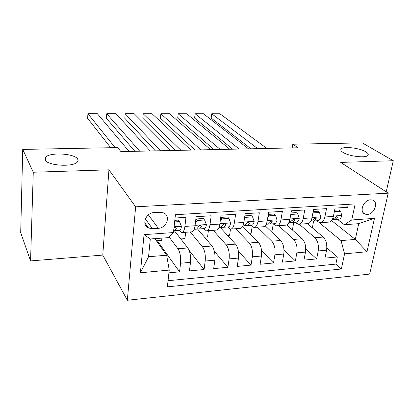 <?xml version="1.0" encoding="UTF-8"?>
<svg xmlns="http://www.w3.org/2000/svg" width="414" height="414" viewBox="0 0 414 414"><rect width="100%" height="100%" fill="white"/><g stroke="black" fill="none" stroke-linecap="round" stroke-linejoin="round"><path stroke-width="0.62" d="M342.994 152.378C340.96 151.074 340.334 149.946 341.105 148.993C343.165 146.028 359.59 147.901 365.795 151.803C368.015 153.144 368.734 154.324 367.942 155.343C365.981 158.371 348.852 156.337 342.994 152.378M45.085 159.928L45.483 157.33C49.54 151.985 74.81 153.428 77.697 159.1L78.096 160.539L77.434 161.926C73.666 167.334 47.243 165.755 45.085 159.928M370.504 199.827C363.352 199.874 358.778 212.449 365.22 214.178L367.29 214.426C374.422 214.323 378.981 201.768 372.44 200.06L370.504 199.827M127.341 300.259L369.661 274.084L388.213 193.172L135.637 206.819L127.341 300.259L102.775 255.086L108.939 169.812L33.275 172.229L30.564 260.913L102.775 255.086M30.564 260.913L20.7 232.647L22.734 149.413L33.275 172.229M348.293 204.335L347.672 207.321L335.05 208.102L333.379 216.413L324.881 216.988C323.996 220.812 322.387 222.727 320.053 222.732L317.931 221.8L316.689 220.776M324.881 216.988L326.522 208.63L313.543 209.437L311.949 217.857L303.208 218.447C302.365 222.323 300.823 224.259 298.577 224.259L296.538 223.301L295.342 222.256M303.208 218.447L304.771 209.981L291.415 210.809L289.909 219.342L280.909 219.948C280.112 223.876 278.643 225.837 276.495 225.821L274.544 224.849L273.395 223.783M280.909 219.948L282.384 211.368L268.645 212.216L267.221 220.874L257.963 221.495C257.213 225.48 255.816 227.457 253.772 227.436L250.817 225.356M257.963 221.495L259.345 212.796L245.191 213.671L243.867 222.447L234.334 223.089C233.636 227.126 232.321 229.128 230.386 229.097L227.586 226.97M234.334 223.089L235.618 214.266L221.04 215.171L219.813 224.067L209.991 224.73C209.349 228.823 208.118 230.846 206.301 230.805L203.667 228.631M209.991 224.73L211.171 215.782L196.148 216.713L195.03 225.739C194.42 229.863 193.245 231.902 191.506 231.856L182.134 232.518M168.933 272.852L179.552 271.848L157.31 240.694M174.32 230.66L187.842 247.955C190.083 251.489 190.973 256.287 190.507 262.347L189.446 270.911L204.076 269.535L189.162 250.418M197.571 229.004L212.04 246.004C214.431 249.476 215.368 254.201 214.85 260.173L213.686 268.624L227.891 267.284L214.364 251.277M220.258 227.477L235.545 244.115C238.076 247.52 239.059 252.173 238.485 258.067L237.227 266.404L251.029 265.1L238.392 251.2M242.692 226.349L258.388 242.273C261.048 245.621 262.067 250.201 261.451 256.012L260.101 264.246L273.514 262.978L261.57 250.687M265.177 225.821L280.589 240.487C283.373 243.774 284.434 248.286 283.771 254.02L282.332 262.145L295.379 260.918L283.999 249.906M286.778 224.937L302.184 238.749C305.082 241.978 306.174 246.423 305.47 252.085L303.954 260.106L316.643 258.91L305.744 248.954M22.734 149.413L117.648 147.581L120.919 151.607L298.064 147.777L292.812 144.207L292.18 147.901M152.424 228.699L158.35 228.3C166.733 228.13 171.029 215.72 163.602 212.889L159.995 212.273L154.029 212.62C145.609 212.718 141.246 225.071 148.517 228L152.424 228.699L145.34 218.913M344.36 224.724L351.76 219.969L355.165 203.921L175.427 214.711L173.435 232.559L168.581 237.631L150.303 238.971L148.548 256.742L166.661 255.226L169.238 270.099L167.365 286.855L341.364 269.002L344.577 253.834L341.048 240.612L355.31 239.416L358.721 223.669L344.36 224.724L337.457 219.332M351.76 219.969L374.479 218.364L366.97 251.759L344.577 253.834M169.238 270.099L140.418 272.774L144.046 234.634L173.435 232.559M299.281 224.228L314.857 237.729C317.817 240.922 318.935 245.331 318.206 250.946L316.643 258.91M307.39 223.653L323.189 237.062L314.857 237.729M278.617 225.671L293.619 239.442C296.471 242.692 297.552 247.163 296.864 252.85L295.379 260.918M257.415 227.177L271.786 241.196C274.518 244.508 275.564 249.042 274.917 254.812L273.514 262.978M235.633 228.725L249.326 243.002C251.94 246.371 252.944 250.982 252.343 256.825L251.029 265.1M213.246 230.313L226.225 244.865C228.704 248.296 229.666 252.975 229.113 258.9L227.891 267.284M190.228 231.943L202.446 246.775C204.78 250.273 205.696 255.029 205.199 261.037L204.076 269.535M175.055 218.023L185.974 217.345L184.903 226.422C184.318 230.572 183.179 232.616 181.492 232.564L179.034 230.344M169.14 237.046L177.958 248.747C180.142 252.312 181.011 257.141 180.566 263.237L179.552 271.848M168.053 280.723L335.842 264.111L337.332 256.954L326.853 247.877M323.189 237.062C326.191 240.234 327.324 244.612 326.579 250.201L324.985 258.124L337.332 256.954M154.862 238.635L166.661 255.226M386.2 191.868L393.3 160.73L362.276 142.866L292.812 144.207M393.3 160.73L340.706 162.407L388.213 193.172M108.939 169.812L135.637 206.819M331.593 220.579L355.31 239.416L366.97 251.759M318.971 222.453L341.048 240.612M156.373 240.767L161.657 240.368L161.895 238.122M180.794 238.94L184.923 238.63L185.679 232.264M204.521 237.165L207.564 236.937L208.392 230.655M206.99 230.753L216.02 230.112C217.883 230.153 219.151 228.135 219.813 224.067M227.581 235.442L229.594 235.292L230.484 229.102M231.115 229.046L239.825 228.424C241.802 228.456 243.147 226.458 243.867 222.447M250.004 233.77L251.039 233.693L252.142 226.649M254.548 227.379L262.942 226.784C265.027 226.805 266.456 224.833 267.221 220.874M271.812 232.14L273.328 223.788M277.308 225.765L285.401 225.19C287.59 225.2 289.091 223.249 289.909 219.342M292.393 229.972L293.754 222.37M299.431 224.197L307.24 223.643C309.522 223.643 311.09 221.713 311.949 217.857M312.347 227.86L313.657 220.983M335.842 264.111L341.364 269.002M320.938 222.67L328.473 222.137C330.843 222.127 332.478 220.217 333.379 216.413M150.303 238.971L144.046 234.634M148.548 256.742L140.418 272.774M374.479 218.364L358.721 223.669M115.118 147.632L87.913 113.741L87.644 118.378L110.714 147.715M174.62 221.92L179.479 221.604L181.451 226.37C181.094 228.854 180.416 230.168 179.417 230.319L174.62 230.65L176.297 228.393L175.727 227.27L173.989 227.565M129.116 151.431L97.378 113.741L87.913 113.741M179.479 221.604L178.248 220.103L174.801 220.32M173.642 230.691L174.62 230.65M139.746 151.203L106.734 113.746L106.419 118.332L134.892 151.307M195.858 219.016L197.126 220.471L204.578 219.994L206.41 224.688C206.022 227.141 205.287 228.44 204.211 228.595L199.558 228.916L201.37 226.681L200.821 225.563C199.683 225.361 198.875 225.801 198.404 226.882L196.603 229.123L194.207 229.289M150.241 150.975L115.998 113.746L106.734 113.746M197.126 220.471L195.315 223.42M204.578 219.994L203.258 218.514L195.863 218.985M196.992 229.03L199.558 228.916M160.611 150.748L125.163 113.752L124.805 118.285L155.39 150.862M220.678 217.811L221.702 218.892L228.932 218.426L230.639 223.063C230.215 225.48 229.428 226.763 228.28 226.919L223.762 227.234L225.708 225.019L225.18 223.902C224.083 223.726 223.301 224.165 222.825 225.216L220.895 227.431L218.923 227.571M170.858 150.53L134.229 113.752L125.163 113.752M221.702 218.892L220.191 221.324M228.932 218.426L227.529 216.977L220.729 217.407M221.293 227.348L223.762 227.234M180.975 150.308L143.197 113.757L142.804 118.244L175.401 150.432M244.757 216.574L245.554 217.355L252.576 216.905L254.16 221.48C253.704 223.865 252.871 225.138 251.655 225.294L247.267 225.599L249.331 223.41L248.824 222.297C247.779 222.137 247.013 222.572 246.532 223.601L244.483 225.796L242.909 225.904M190.973 150.096L152.078 113.757L143.197 113.757M245.554 217.355L244.343 219.291M252.576 216.905L251.096 215.487L244.86 215.88M244.886 225.713L247.267 225.599M200.857 149.878L160.865 113.762L160.43 118.202L194.947 150.008M268.132 215.332L268.717 215.87L275.538 215.43L277.007 219.943C276.521 222.297 275.641 223.555 274.363 223.715L270.099 224.015L272.277 221.842L271.796 220.734L269.561 222.028L267.392 224.202L266.202 224.284M210.617 149.666L169.559 113.762L160.865 113.762M268.717 215.87L267.806 217.314M275.538 215.43L273.985 214.038L268.288 214.395M267.801 224.124L270.099 224.015M220.269 149.459L178.17 113.762L177.699 118.161L214.038 149.594M290.835 214.085L291.223 214.421L297.852 213.997L299.208 218.452C298.701 220.776 297.775 222.018 296.44 222.183L292.294 222.468L294.577 220.32L294.121 219.223L291.937 220.502L289.66 222.654L288.827 222.711M229.801 149.252L186.688 113.767L178.17 113.762M291.223 214.421L290.607 215.394M297.852 213.997L296.233 212.625L291.037 212.956M290.074 222.582L292.294 222.468M239.225 149.05L195.123 113.767L194.616 118.119L232.699 149.19M312.896 212.853L319.541 212.599L320.793 216.998C320.26 219.291 319.292 220.522 317.905 220.688L313.869 220.972L316.255 218.84L315.825 217.748L310.816 221.185M248.54 148.849L203.471 113.772L195.123 113.767M313.098 213.013L312.772 213.526M319.541 212.599L317.859 211.254L313.144 211.554M311.732 221.081L313.869 220.972M257.751 148.647L211.735 113.772L211.192 118.083L250.936 148.797M334.341 211.626L340.634 211.243L341.788 215.59C341.224 217.852 340.225 219.068 338.781 219.239L334.859 219.513L337.338 217.402L336.929 216.32L332.199 219.694M266.854 148.45L219.917 113.778L211.735 113.772M340.634 211.243L338.89 209.924L334.631 210.193M332.789 219.617L334.859 219.513M302.184 238.749L293.619 239.442M280.589 240.487L271.786 241.196M258.388 242.273L249.326 243.002M235.545 244.115L226.225 244.865M212.04 246.004L202.446 246.775M187.842 247.955L177.958 248.747M190.507 262.347L180.566 263.237M326.579 250.201L318.206 250.946M305.47 252.085L296.864 252.85M283.771 254.02L274.917 254.812M261.451 256.012L252.343 256.825M238.485 258.067L229.113 258.9M214.85 260.173L205.199 261.037M195.03 225.739L184.903 226.422M148.372 214.856L158.35 228.3M181.404 226.251L174.082 226.743M175.324 227.162L176.297 228.393M206.369 224.574L195.082 225.33M200.309 225.459L201.37 226.681M230.598 222.944L219.87 223.669M224.574 223.819L225.708 225.019M254.118 221.366L243.929 222.049M248.141 222.235L249.331 223.41M276.971 219.834L267.284 220.481M271.046 220.703L272.277 221.842M299.177 218.338L289.976 218.959M293.309 219.223L294.577 220.32M320.767 216.889L312.021 217.479M314.966 217.785L316.255 218.84M341.762 215.482L333.456 216.041M336.033 216.387L337.338 217.402M341.105 148.993L340.857 150.256M45.483 157.33L45.369 160.378M363.094 212.636L365.22 214.178M144.786 222.779L148.517 228"/></g></svg>
